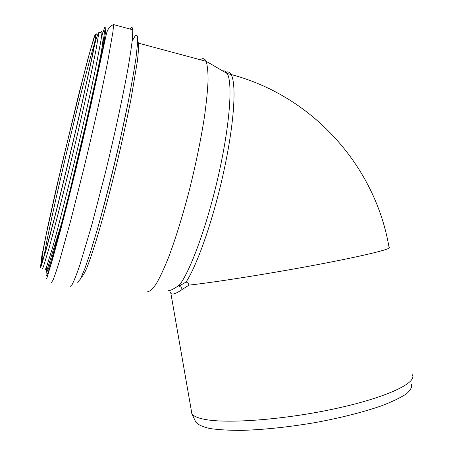 <?xml version="1.0" encoding="UTF-8"?>
<svg xmlns="http://www.w3.org/2000/svg" width="453" height="453" viewBox="0 0 453 453"><rect width="100%" height="100%" fill="white"/><g stroke="black" fill="none" stroke-linecap="round" stroke-linejoin="round"><path stroke-width="0.68" d="M191.376 410.831L191.857 413.583C193.306 416.103 197.706 418.051 205.05 419.433C228.227 423.946 286.336 419.484 336.885 408.312C387.536 397.185 417.564 382.598 412.304 374.71M411.364 383.98C412.332 386.845 410.695 390.129 406.443 393.821C400.633 397.689 392.264 401.715 381.341 405.888C363.323 412.139 339.948 418.057 314.535 422.706C288.346 427.1 264.371 429.648 242.627 430.35C229.416 430.429 218.465 429.812 209.762 428.498C202.525 426.834 197.853 424.665 195.747 421.998L195.6 421.681M189.122 285.113L188.029 283.114L186.138 281.953L179.161 286.103L181.115 287.298L182.293 289.348L189.122 285.113C215.724 282.202 271.806 273.306 318.499 264.439C365.305 255.56 392.779 248.686 389.059 247.423C375.407 166.528 313.029 96.076 231.087 74.519C229.563 71.948 227.627 71.246 225.271 72.418M222.785 70.968C224.558 70.549 226.041 71.393 227.236 73.488L227.293 73.596C232.87 83.075 229.813 125.187 218.499 175.203C207.231 225.203 190.254 271.523 179.337 285.124C173.884 289.02 170.113 290.86 168.029 290.65M170.385 292.049L170.872 293.306C172.242 295.05 176.047 293.731 182.293 289.348M179.337 285.124L179.161 286.103M200.368 59.768C202.785 57.927 204.682 58.414 206.058 61.24L206.087 61.302C207.429 65.255 208.091 71.625 208.069 80.407C207.616 90.532 206.409 102.65 204.456 116.755C200.9 139.592 195.866 164.065 189.354 190.181C182.61 215.962 175.736 238.216 168.726 256.942C164.269 268.119 160.169 276.976 156.438 283.521C152.984 288.646 150.073 291.375 147.712 291.704M186.138 281.953C197.65 264.393 213.901 217.514 224.11 169.903C234.365 122.259 236.63 83.539 231.087 74.513L227.236 73.488M103.352 39.332C104.337 37.152 104.779 37.271 104.694 39.688L104.552 41.506M50.963 264.597L50.481 265.118M43.969 256.811C49.383 222.349 83.998 76.415 94.881 42.31M40.9 265.209L42.14 254.677L47.939 226.064L56.868 185.934L78.222 96.597L87.684 59.875L94.156 37.276L95.951 35.3L91.846 57.978L81.987 103.307C73.001 142.418 64.037 179.796 55.107 215.435L45.26 252.412L40.9 265.209M40.56 266.658L41.835 255.922L47.712 226.93L56.744 186.336L78.341 96.008L87.91 58.839L94.479 35.906L96.313 33.828L92.169 56.733L82.186 102.655C73.069 142.321 63.986 180.22 54.926 216.353L44.96 253.776L40.56 266.658M40.634 267.865L46.846 247.281L55.26 215.198C63.188 183.561 71.297 149.926 79.575 114.286L92.605 55.232C94.615 43.516 96.738 35.849 98.969 32.231L95.894 50.481L92.605 66.608C87.333 91.597 79.36 126.693 70.945 161.823C62.531 196.778 54.558 228.142 49.156 247.734L43.397 266.772L42.174 269.184M100.736 32.701C101.704 30.396 102.112 30.51 101.959 33.029L101.087 39.768L95.804 67.44C90.606 92.429 82.672 127.514 74.258 162.616C65.832 197.548 57.803 228.873 52.31 248.431L46.41 267.423L45.113 269.824M101.732 35.277L103.85 30.141L104.552 31.155L103.663 38.845L101.098 53.318L96.891 74.156L84.484 130.102C77.174 161.511 69.417 193.204 62.622 219.45L51.778 258.793L48.488 268.788L46.767 272.089C46.331 272.049 46.376 270.05 46.908 266.092M102.367 33.72L104.858 27.174L105.894 26.993L105.272 33.816L102.876 47.871L98.72 68.805L86.008 126.495C78.409 159.292 70.249 192.689 63.08 220.413L51.631 261.93L48.177 272.412L46.376 275.786C45.98 275.713 45.98 274.042 46.37 270.769M46.71 278.572L52.044 260.951L61.047 228.289L75.294 171.806L90.617 106.421L106.438 33.748C107.706 28.879 110.107 25.832 113.624 24.609L112.91 32.021L107.548 62.452C102.078 89.937 93.46 128.595 84.173 167.106L70.691 220.656L59.683 260.367C56.812 269.745 54.553 276.404 52.916 280.345L51.331 282.581M130.068 29.066C131.563 26.682 132.457 26.92 132.746 29.79L132.542 37.31C131.772 44.881 130.288 55.056 128.097 67.848C123.159 95.351 114.841 133.895 105.504 172.214L91.682 225.435L79.921 264.801C76.744 274.071 74.162 280.628 72.174 284.478L70.079 286.596M132.163 41.121L135.441 35.374L137.321 35.94L137.559 43.403L135.991 57.916C134.037 70.991 131.177 86.976 127.412 105.877L120.821 136.534C113.454 168.929 105.164 201.681 97.52 228.748L90.504 252.089L84.677 269.105L80.311 279.173L77.554 282.27M129.065 97.667C121.721 135.402 109.394 186.959 98.981 223.589M137.661 41.053L138.482 43.16C138.726 46.857 138.341 53.007 137.316 61.608L131.251 97.667C126.766 120.504 121.313 145.164 114.892 171.642C108.386 197.842 102.214 220.628 96.37 239.994C92.735 251.602 89.558 260.894 86.829 267.876C84.417 273.436 82.559 276.579 81.263 277.304M195.747 421.998L191.738 413.363M227.293 73.596L206.058 61.24M191.857 413.583L170.866 293.306M104.903 39.909L103.182 39.286M42.695 260.583L42.157 257.508L42.537 253.895L46.025 235.39L62.027 163.697L84.207 73.165L90.532 49.637L94.711 36.2L96.013 34.615M98.969 32.231L101.959 33.029L102.644 34.218C104.841 40.963 96.982 73.143 87.865 115.294L70.209 189.597L61.806 222.542L46.665 271.183M113.624 24.609L132.746 29.79M206.087 61.302L138.482 43.16L137.627 42.112"/></g></svg>
